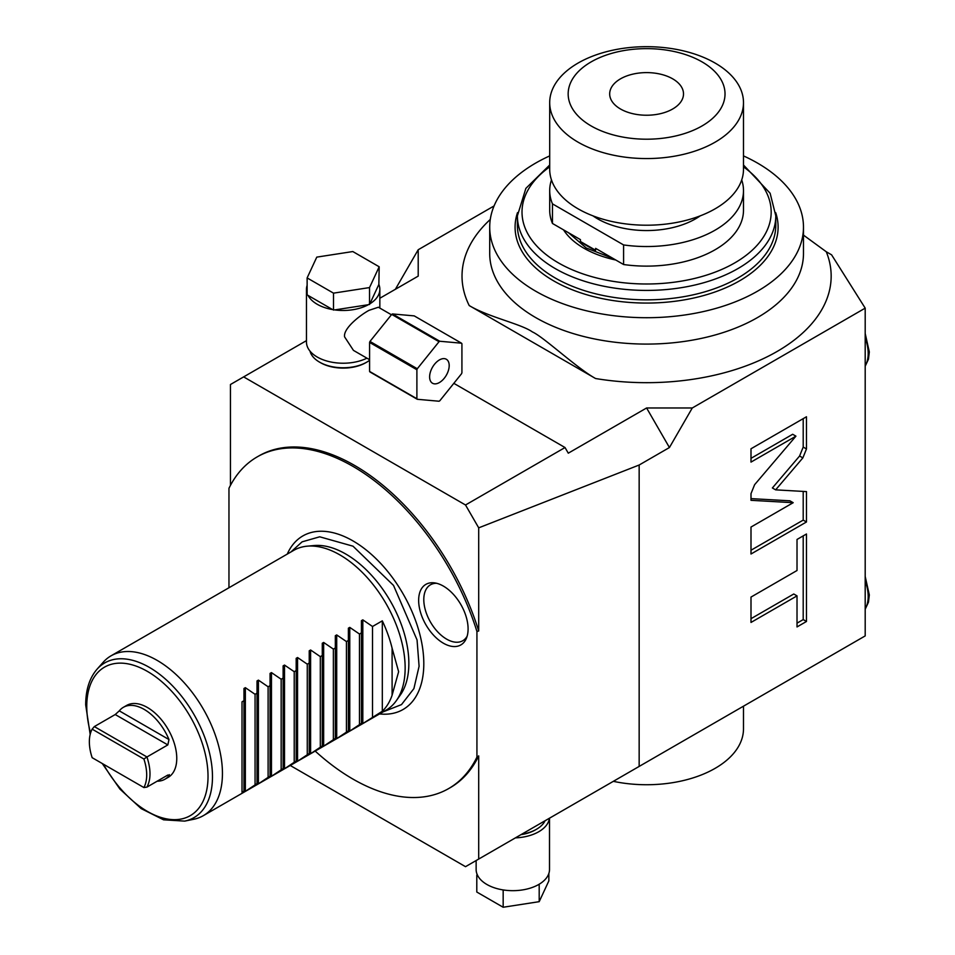 <?xml version="1.0" encoding="UTF-8"?>
<svg xmlns="http://www.w3.org/2000/svg" width="955" height="955" viewBox="0 0 955 955"><rect width="100%" height="100%" fill="white"/><g stroke="black" fill="none" stroke-linecap="round" stroke-linejoin="round"><path stroke-width="1.43" d="M157.181 781.19A41.531 23.971 -120 0 0 164.893 779.244L168.164 777.37A41.531 23.971 60 0 0 174.526 744.088A41.531 23.971 60 0 0 147.392 707.488A41.531 23.971 -120 0 0 126.633 705.435L123.362 707.321A41.531 23.971 -120 0 0 119.291 710.854L115.221 714.531L94.33 726.588L92.158 729.154A40.54 23.409 60 0 0 92.158 757.685L143.895 787.553A40.54 23.409 60 0 0 143.895 759.022L92.158 729.154M167.829 775.042L168.975 775.711L167.829 775.042L146.951 787.099C151.009 779.411 151.009 769.36 146.951 756.969L167.829 744.912L168.975 739.54A41.531 23.971 -120 0 0 144.133 709.374A41.531 23.971 -120 0 0 123.362 707.321M146.951 787.099L143.895 787.553M94.33 726.588L146.951 756.969L143.895 759.022M169.274 774.636L168.975 775.711A41.531 23.971 -120 0 1 164.893 779.244M307.188 546.176L314.052 545.544A89.293 51.558 -120 0 1 345.71 553.995A89.293 51.558 -120 0 1 408.847 663.355A89.293 51.558 -120 0 1 400.336 695.001L396.361 700.636A92.289 53.277 60 0 0 405.147 667.939A92.289 53.277 -120 0 0 372.486 583.792A92.289 53.277 -120 0 0 307.188 546.176A92.289 53.277 -120 0 0 293.758 550.343L111.043 655.822A92.289 53.277 -120 0 1 182.154 680.557A92.289 53.277 -120 0 1 222.443 773.419A92.289 53.277 60 0 1 203.32 815.666A92.289 53.277 60 0 1 193.746 819.271L184.709 821.109A89.304 51.558 60 0 0 212.476 776.737A89.304 51.558 -120 0 0 167.829 681.249A89.304 51.558 -120 0 0 97.028 669.228C89.483 678.026 85.711 689.916 85.687 704.886L90.176 734.455M111.043 655.822A92.289 53.277 -120 0 0 103.128 662.328L97.028 669.228M242.009 701.841L242.009 792.256L242.009 701.841L243.967 700.707L243.967 688.471L245.351 687.672L245.351 791.361L257.026 783.601L257.026 680.927L258.411 680.127L258.411 783.828L270.074 776.057L270.074 673.394L271.459 672.595L271.459 776.296L283.122 768.524L283.122 665.862L284.506 665.062L284.506 768.763L296.181 760.992L296.181 658.329L297.554 657.529L297.554 761.231L309.229 753.459L309.229 650.797L310.614 649.997L310.614 753.686L322.277 745.927L322.277 643.252L323.661 642.452L323.661 746.153L335.324 738.382L335.324 635.72L336.709 634.92L336.709 738.621L348.384 730.85L348.384 628.187L349.769 627.387L349.769 731.088L361.432 723.317L361.432 620.654L362.816 619.855L362.816 723.556L382.31 711.26A92.289 53.277 -120 0 0 392.099 695.228L398.629 671.699L392.099 648.17A92.289 53.277 -120 0 0 382.31 620.846L382.31 711.26M255.069 784.724L255.069 694.309L245.351 687.672M255.069 694.309L257.026 693.175L257.026 680.927M268.116 777.191L268.116 686.776L258.411 680.127M268.116 686.776L270.074 685.642L270.074 673.394M281.164 769.658L281.164 679.232L271.459 672.595M281.164 679.232L283.122 678.11L283.122 665.862M294.224 762.126L294.224 671.699L284.506 665.062M294.224 671.699L296.181 670.565L296.181 658.329M307.271 754.581L307.271 664.167L297.554 657.529M307.271 664.167L309.229 663.033L309.229 650.797M320.319 747.049L320.319 656.634L310.614 649.997M320.319 656.634L322.277 655.5L322.277 643.252M333.367 739.516L333.367 649.102L323.661 642.452M333.367 649.102L335.324 647.967L335.324 635.72M346.426 731.984L346.426 641.557L336.709 634.92M346.426 641.557L348.384 640.435L348.384 628.187M359.474 724.451L359.474 634.025L349.769 627.387M359.474 634.025L361.432 632.89L361.432 620.654M372.522 716.907L372.522 626.492L362.816 619.855M372.522 626.492L382.31 620.846M396.361 700.636A92.289 53.277 60 0 1 386.035 710.186L203.32 815.666M362.816 723.556L361.432 724.356L361.432 723.317L361.432 724.356M349.769 731.088L348.384 731.888L348.384 730.85L348.384 731.888M336.709 738.621L335.324 739.421L335.324 738.382L335.324 739.421M323.661 746.153L322.277 746.953L322.277 745.927L322.277 746.953M310.614 753.686L309.229 754.486L309.229 753.459L309.229 754.486M297.554 761.231L296.181 762.03L296.181 760.992L296.181 762.03M284.506 768.763L283.122 769.563L283.122 768.524L283.122 769.563M271.459 776.296L270.074 777.095L270.074 776.057L270.074 777.095M258.411 783.828L257.026 784.628L257.026 783.601L257.026 784.628M245.351 791.361L243.967 792.161L243.967 688.471M242.009 792.256L243.967 791.134L243.967 792.161M392.099 648.17L392.099 695.228M287.276 554.079A100.215 57.861 -120 0 1 345.829 537.199A100.215 57.861 -120 0 1 423.805 663.641A100.215 57.861 60 0 1 423.447 671.652A100.215 57.861 60 0 1 379.553 713.922M315.198 751.084A191.489 110.553 -120 0 0 448.695 788.555A191.489 110.553 -120 0 0 476.927 757.148L476.927 631.458A191.489 110.553 -120 0 0 257.205 456.884A191.489 110.553 -120 0 0 228.961 488.303L228.961 587.743M468.093 628.927A34.965 20.186 -120 0 0 434.549 582.884A34.965 20.186 -120 0 0 418.648 600.373A34.965 20.186 -120 0 0 438.882 640.137A34.965 20.186 -120 0 0 466.458 638.167A34.965 20.186 -120 0 0 468.093 628.927M476.927 631.458L478.706 630.98L478.706 527.84L639.158 465.013L639.158 766.423L865.194 635.911L865.194 308.143L692.279 407.976L669.431 447.537L639.158 465.013M476.927 757.148L478.706 755.918L478.706 859.058L639.158 766.423M257.205 456.884L258.829 455.953A191.489 110.553 60 0 1 478.706 630.98M306.471 340.625L230.453 384.507L230.453 485.379M243.644 376.891L465.515 504.992L478.706 527.84M478.706 755.918A191.489 110.553 60 0 1 450.318 787.624L448.695 788.555M290.248 765.48L465.515 866.674L478.706 859.058M795.933 436.16L754.617 484.686L751 493.639L751 500.313L793.187 502.7L751 527.053L751 554.007L806.474 521.979L806.474 491.598L775.639 489.855L802.857 457.899L806.474 448.957L806.474 416.762L751 448.778L751 462.101L795.933 436.16L792.674 434.274L751 458.34M797.019 570.505L751 597.078L751 622.445L797.019 595.872L797.019 626.934L806.474 621.478L806.474 534L797.019 539.456L797.019 570.505M453.828 383.337L565.026 447.537L568.285 453.183L646.595 407.976L669.431 447.537M565.026 447.537L465.515 504.992M646.595 407.976L692.279 407.976M494.069 205.946L418.206 249.744L418.206 276.114L379.839 298.258M595.586 378.526L469.215 305.564C488.471 317.108 521.155 323.924 532.401 331.934C543.741 336.972 576.545 367.997 595.586 378.526A184.566 106.554 180 0 0 826.278 251.762L831.59 254.83L865.194 308.143M418.206 249.744L395.358 289.305M826.278 251.762L803.477 235.121M743.491 155.904A156.883 90.582 180 0 1 757.53 163.09A156.883 90.582 180 0 1 803.477 227.135A156.883 90.582 180 0 1 706.628 310.817A156.883 90.582 180 0 1 535.66 291.18A156.883 90.582 180 0 1 489.712 227.135A156.883 90.582 180 0 1 549.698 155.904M517.503 212.643A131.504 75.923 0 0 0 553.602 280.83A131.504 75.923 0 0 0 708.335 294.176A131.504 75.923 0 0 0 775.687 212.643M555.237 278A129.2 74.597 0 0 0 696.04 294.164A129.2 74.597 0 0 0 775.794 225.249L775.794 215.83A129.2 74.597 180 0 1 696.04 284.745A129.2 74.597 180 0 1 555.237 268.582A129.2 74.597 180 0 1 517.395 215.83L517.395 225.249A129.2 74.597 180 0 0 555.237 278M741.713 179.934A96.897 55.939 180 0 1 743.491 190.594L743.491 210.184A96.897 55.939 180 0 1 623.591 264.523L595.622 248.372L595.622 250.258A83.515 48.216 180 0 1 587.54 246.163A83.515 48.216 180 0 1 580.437 241.496L580.437 239.621L552.468 223.47A96.897 55.939 0 0 1 549.698 210.184L549.698 190.594A96.897 55.939 0 0 0 552.468 203.869L552.468 223.47M595.622 250.258L580.437 241.496M552.468 203.869L623.591 244.934L623.591 264.523M551.477 179.934A96.897 55.939 0 0 0 549.698 190.594M743.491 190.594A96.897 55.939 180 0 1 623.591 244.934M592.995 215.878A69.214 39.955 180 0 0 597.651 218.85A69.214 39.955 0 0 0 700.194 215.878M743.491 102.615L743.491 169.274A96.897 55.939 0 0 1 683.673 220.951A96.897 55.939 0 0 1 578.073 208.823A96.897 55.939 180 0 1 549.698 169.274L549.698 102.615A96.897 55.939 180 0 1 609.517 50.937A96.897 55.939 180 0 1 715.116 63.066A96.897 55.939 0 0 1 743.491 102.615A96.897 55.939 0 0 1 683.673 154.304A96.897 55.939 0 0 1 578.073 142.176A96.897 55.939 180 0 1 549.698 102.615M591.133 125.941A78.441 45.291 0 0 0 702.056 125.941A78.441 45.291 0 0 0 702.056 61.896A78.441 45.291 180 0 0 591.133 61.896A78.441 45.291 180 0 0 591.133 125.941M620.487 108.989A36.911 21.308 180 0 1 609.684 93.924A36.911 21.308 180 0 1 632.473 74.227A36.911 21.308 180 0 1 672.702 78.847A36.911 21.308 0 0 1 683.505 93.924A36.911 21.308 0 0 1 660.717 113.609A36.911 21.308 0 0 1 620.487 108.989M521.669 834.252A33.449 19.315 0 0 0 536.483 829.274A33.449 19.315 0 0 0 545.078 820.727M549.412 818.232A36.684 21.177 180 0 1 538.763 831.733A36.684 21.177 180 0 1 515.378 837.881M520.952 834.658A32.064 18.515 0 0 0 535.504 829.847L536.483 829.274M549.507 818.172L549.507 869.492A36.684 21.177 180 0 1 539.515 884.02A36.684 21.177 180 0 1 538.763 884.473A36.684 21.177 180 0 1 537.975 884.915A36.684 21.177 180 0 1 504.383 890.108A36.684 21.177 180 0 1 502.282 889.785A36.684 21.177 180 0 1 477.691 875.58A36.684 21.177 180 0 1 477.118 874.362A36.684 21.177 180 0 1 476.139 869.492L476.139 860.539M477.691 875.58L477.118 874.362M476.796 875.067L476.796 892.03L503.166 907.25L503.166 890.299L502.282 889.785M504.383 890.108L503.166 890.299M539.515 884.02L537.975 884.915M539.193 884.724L539.193 901.675L503.166 907.25M548.85 873.491L548.85 880.88L539.193 901.675M613.325 781.333A96.897 55.939 0 0 0 743.491 728.784L743.491 706.175M310.029 351.142A33.449 19.315 0 0 0 319.507 362.112L320.486 362.673A32.064 18.515 0 0 0 365.837 362.673L366.815 362.112A33.449 19.315 0 0 0 369.585 360.298M320.486 362.673L319.507 362.112A33.449 19.315 0 0 0 366.815 362.112M307.128 285.306A36.684 21.177 0 0 0 306.471 289.305L306.471 342.045A36.684 21.177 0 0 0 327.78 361.276A36.684 21.177 0 0 0 366.935 358.173M391.419 314.768L378.371 307.235L369.096 310.303C361.276 314.41 343.096 328.078 344.576 336.84L353.457 350.389L369.585 359.701M307.128 277.917L307.128 294.868L308.023 295.393A36.684 21.177 0 0 0 332.615 309.587L334.728 309.909A36.684 21.177 0 0 0 368.32 304.717L369.86 303.821A36.684 21.177 0 0 0 379.839 289.305A36.684 21.177 0 0 0 378.86 284.435L379.183 266.779L352.813 251.547L316.785 257.122L307.128 277.917L333.51 293.149L369.537 287.574L379.183 266.779M306.471 289.305A36.684 21.177 0 0 0 307.128 293.292M334.728 309.909L368.32 304.717M333.51 310.1L333.51 293.149M369.537 304.526L369.537 287.574M308.023 295.393L332.615 309.587M369.86 303.821L378.86 284.435M417.287 399.286L369.979 371.973A36.457 21.046 120 0 1 369.585 371.423L369.585 342.427A36.457 21.046 -60 0 1 369.979 341.436L391.717 314.398A36.457 21.046 -60 0 1 392.481 313.944L414.231 315.89L461.54 343.203A36.457 21.046 -60 0 1 461.922 343.752L461.922 372.737A36.457 21.046 120 0 1 461.54 373.739L439.801 400.778A36.457 21.046 120 0 1 439.025 401.231L417.287 399.286A36.457 21.046 120 0 1 416.893 398.736L416.893 369.752A36.457 21.046 -60 0 1 417.287 368.749L439.025 341.711A36.457 21.046 -60 0 1 439.801 341.257L461.54 343.203M369.585 371.423L416.893 398.736M369.585 342.427L416.893 369.752M429.619 376.891A13.848 7.986 120 0 0 432.484 383.23A13.848 7.986 120 0 0 443.156 379.517A13.848 7.986 120 0 0 449.196 365.598A13.848 7.986 -60 0 0 446.331 359.259A13.848 7.986 -60 0 0 435.659 362.96A13.848 7.986 -60 0 0 429.619 376.891M369.979 341.436L417.287 368.749M391.717 314.398L439.025 341.711M392.481 313.944L439.801 341.257M775.639 489.855L772.38 487.969L799.598 456.013L803.203 447.071L803.203 418.648M806.474 521.979L803.203 520.105L803.203 491.419M751 550.235L803.203 520.105M793.187 502.7L789.928 500.814L751 498.617M797.019 623.161L803.203 619.592L803.203 535.886M751 618.685L793.76 593.998L797.019 595.872M806.474 621.478L803.203 619.592M436.59 583.278A32.303 18.646 -120 0 0 430.478 584.794A32.303 18.646 -120 0 0 423.793 599.573A32.303 18.646 -120 0 0 437.891 632.079A32.303 18.646 -120 0 0 462.781 640.733A32.303 18.646 -120 0 0 467.138 636.209M103.403 764.167A85.747 49.505 -120 0 0 169.847 819.39A85.747 49.505 -120 0 0 208.023 776.403A85.747 49.505 -120 0 0 147.392 671.389A85.747 49.505 -120 0 0 86.762 706.402A85.747 49.505 -120 0 0 90.57 732.998M167.829 744.912L115.221 714.531M168.975 739.54L119.291 710.854M469.215 305.564A184.566 106.554 180 0 1 490.273 219.459M489.712 227.135L489.712 253.505A156.883 90.582 0 0 0 535.66 317.561A156.883 90.582 0 0 0 706.628 337.187A156.883 90.582 0 0 0 803.477 253.505L803.477 227.135M743.491 166.862A124.58 71.923 180 0 1 729.907 265.55A124.58 71.923 180 0 1 558.496 262.923A124.58 71.923 180 0 1 549.698 166.862M615.796 260.023A88.588 51.152 180 0 1 583.947 248.24A88.588 51.152 180 0 1 563.534 229.857M865.194 337.772A36.911 21.308 60 0 1 865.194 365.789M865.194 580.771A36.911 21.308 60 0 1 865.194 608.789M806.474 448.957L803.203 447.071M802.857 457.899L799.598 456.013M102.257 763.511L119.888 789.033L141.149 808.599L163.58 819.82L184.709 821.109M290.881 552.002L302.102 541.843L319.71 536.806L353.004 546.188L393.532 585.427L417.049 639.934L419.09 666.268L413.909 688.591L401.494 704.599L383.158 711.845M549.698 165.012L525.883 188.362L517.395 215.83M743.491 165.012L770.124 193.244L775.794 215.83M613.014 258.423L586.263 248.002L568.5 232.722M865.194 333.462L869.313 351.929L868.465 359.187L865.194 366.231M865.194 576.462L869.313 594.929L868.465 602.187L865.194 609.242M379.839 308.083L379.839 289.305"/></g></svg>

